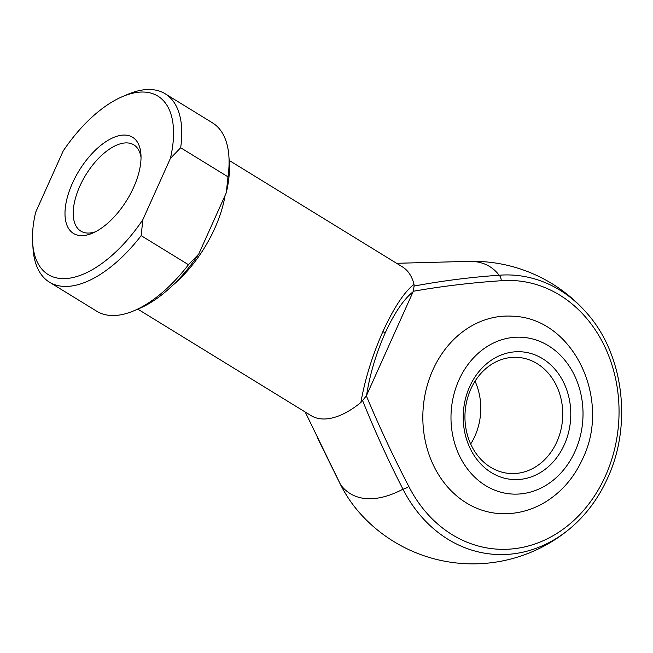 <?xml version="1.0" encoding="UTF-8"?>
<svg xmlns="http://www.w3.org/2000/svg" width="653" height="653" viewBox="0 0 653 653"><rect width="100%" height="100%" fill="white"/><g stroke="black" fill="none" stroke-linecap="round" stroke-linejoin="round"><path stroke-width="0.98" d="M564.306 444.726A64.002 53.734 -86 0 1 491.399 472.625A64.002 53.734 -86 0 1 469.695 386.584A64.002 53.734 -86 0 1 542.602 358.685A64.002 53.734 -86 0 1 564.306 444.726M470.846 389.008A58.182 48.853 94 0 0 509.822 473.482A58.182 48.853 94 0 0 556.854 441.861A58.182 48.853 94 0 0 517.878 357.395A58.182 48.853 94 0 0 470.846 389.008M475.041 381.189A58.182 48.853 -86 0 1 474.886 436.18A58.182 48.853 -86 0 1 470.691 443.999M432.857 369.965A98.913 83.045 -86 0 1 512.817 316.215C574.036 318.305 611.673 400.216 582.598 458.912C573.995 477.833 561.335 492.362 544.602 502.516C530.35 510.875 515.193 514.556 499.129 513.56A98.913 83.045 -86 0 1 432.857 369.965M133.596 187.46A56.436 28.071 121.6 0 1 92.522 233.162A56.436 28.071 121.6 0 1 72.434 183.215A56.436 28.071 121.6 0 1 113.63 137.465A56.436 28.071 121.6 0 1 140.934 154.361A56.436 28.071 121.6 0 1 133.596 187.46M141.032 157.446A50.616 25.173 -58.4 0 0 133.816 144.852A50.616 25.173 -58.4 0 0 79.886 186.072A50.616 25.173 -58.4 0 0 80.817 231.105A50.616 25.173 -58.4 0 0 95.314 231.848M305.212 412.01L340.67 484.869A133.228 66.263 -58.4 0 0 366.602 498.639A133.228 66.263 -58.4 0 0 402.966 489.187C388.225 460.438 374.773 430.898 362.603 400.558L360.88 402.477C365.011 379.067 372.357 355.42 382.911 331.536C393.628 308.094 403.987 292.332 414.002 284.275A87.273 43.408 -58.4 0 0 402.444 266.889L229.17 160.418M473.196 261.461A133.228 66.263 -58.4 0 0 468.838 261.371A151.276 151.276 0 0 1 585.921 312.085A139.93 117.483 -86 0 0 499.129 275.231A133.228 66.263 -58.4 0 0 473.196 261.461M366.57 395.359L366.341 395.816C379.328 426.825 393.481 457.043 408.811 486.461A134.542 112.969 94 0 0 508.287 549.206A134.542 112.969 94 0 0 605.421 475.996A134.542 112.969 94 0 0 601.886 340.939A134.542 112.969 94 0 0 501.267 280.733C471.85 282.659 442.538 286.161 413.333 291.246L366.57 395.359C369.876 374.357 376.03 353.689 385.025 333.34A5.82 1.273 -155.8 0 0 382.911 331.536M49.44 282.161L96.75 311.236A110.545 54.983 -58.4 0 0 134.061 310.722A110.545 54.983 -58.4 0 0 188.472 264.71L198.749 254.041L226.289 192.766L227.97 176.816L180.661 147.749L170.384 158.418L142.844 219.694L141.162 235.643A110.545 54.983 121.6 0 1 49.44 282.161A110.545 54.983 121.6 0 1 33.042 248.646L32.65 242.81A104.725 52.085 -58.4 0 0 72.303 277.68A104.725 52.085 -58.4 0 0 142.844 219.694M227.97 176.816A110.545 54.983 -58.4 0 0 228.901 156.377L229.293 162.213A104.725 52.085 121.6 0 1 226.289 192.766M137.791 309.138L311.057 415.602A87.273 43.408 -58.4 0 0 360.88 402.477M414.002 284.275L414.067 286.055C442.212 280.831 470.568 277.223 499.129 275.231A5.82 3.134 -94.5 0 1 501.267 280.733M170.384 158.418A104.725 52.085 -58.4 0 0 122.495 96.595L127.882 94.301A110.545 54.983 121.6 0 1 165.193 93.787A110.545 54.983 121.6 0 1 180.661 147.749M228.901 156.377A110.545 54.983 -58.4 0 0 212.494 122.862L165.193 93.787M188.472 264.71L141.162 235.643M198.749 254.041A104.725 52.085 121.6 0 1 139.44 308.428L134.061 310.722M32.65 242.81A104.725 52.085 -58.4 0 1 35.654 212.258L63.186 150.982A104.725 52.085 -58.4 0 1 122.495 96.595M413.137 291.728C403.546 299.441 394.167 313.318 385.025 333.34M413.333 291.246L414.067 286.055M362.603 400.558L366.341 395.816M340.515 484.559A5.82 1.837 -26.9 0 0 340.572 484.722A5.82 1.837 -26.9 0 0 340.67 484.869A139.93 117.483 94 0 0 359.811 513.103A151.276 151.276 0 0 0 570.959 527.746A139.93 117.483 -86 0 1 402.966 489.187A5.82 1.837 -26.9 0 0 408.811 486.461M575.064 451.329A78.548 65.953 94 0 0 548.422 345.739A78.548 65.953 94 0 0 458.945 379.981A78.548 65.953 94 0 0 485.579 485.571A78.548 65.953 94 0 0 575.064 451.329M225.089 195.451A87.273 43.408 121.6 0 1 214.813 228.256A87.273 43.408 121.6 0 1 172.702 285.337M570.959 527.746C586.41 514.499 598.613 497.97 607.576 478.167C632.667 424.303 623.468 353.02 585.921 312.085M396.6 263.298L468.838 261.371M359.811 513.103C352.318 504.663 345.902 495.203 340.572 484.722L317.26 437.445"/></g></svg>
